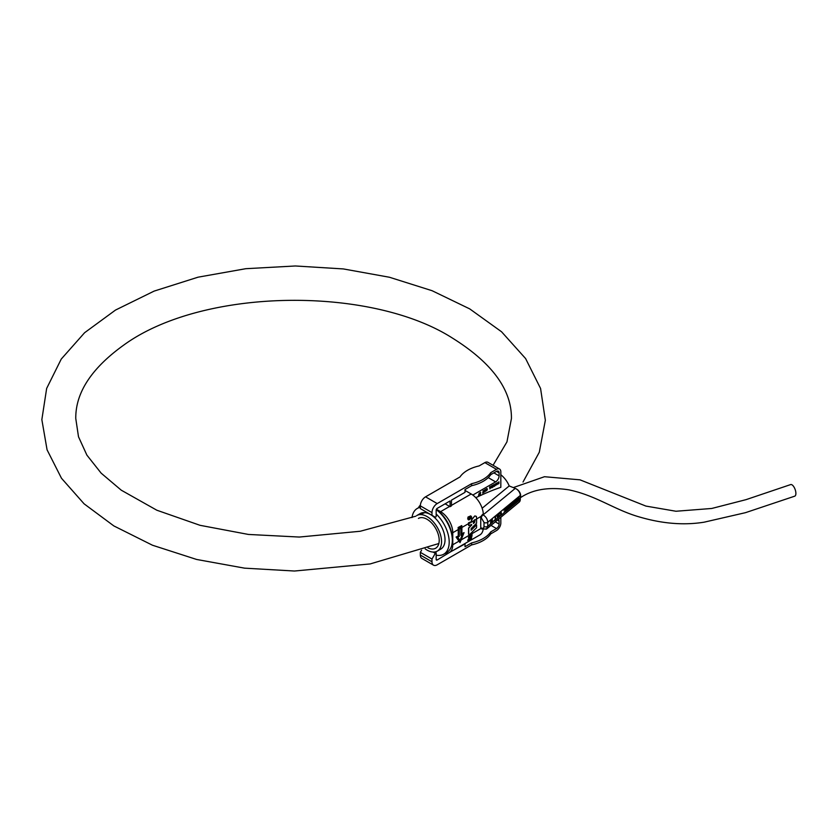 <?xml version="1.0" encoding="UTF-8"?>
<svg xmlns="http://www.w3.org/2000/svg" width="837" height="837" viewBox="0 0 837 837"><rect width="100%" height="100%" fill="white"/><g stroke="black" fill="none" stroke-linecap="round" stroke-linejoin="round"><path stroke-width="1.26" d="M469.536 519.704L468.594 518.208L470.875 517.088A17.451 10.075 60 0 1 470.969 517.465L470.258 518.197A17.211 9.939 -120 0 1 470.384 518.835L471.126 518.814L471.608 517.078A17.451 10.075 -120 0 0 471.555 516.858L470.886 516.021L468.207 517.161L468.029 519.327L469.536 519.704M469.484 518.846L468.385 518.658M470.53 518.051L470.436 518.302A17.451 10.075 60 0 1 470.561 518.94L470.52 518.919M471.555 516.858L470.697 515.906L468.019 517.046L467.737 518.93L468.553 519.934M471.367 516.753L470.697 515.906M461.888 527.655L461.02 528.157A17.451 10.075 60 0 0 460.988 527.143L459.251 528.147A17.451 10.075 -120 0 1 459.283 529.162L458.414 529.664L458.414 535.889L456.071 537.051L460.026 542.638L464.064 532.635L461.888 533.88L461.888 527.655A17.451 10.075 -120 0 0 461.773 525.584L458.121 527.488L461.773 525.584M460.026 542.638L459.147 541.288L460.151 540.702L457.745 537.281L459.283 536.391L459.283 529.162M460.831 527.237A17.211 9.939 -120 0 1 460.852 528.053L460.852 535.293L462.558 534.508L460.151 540.702L461.156 540.127M462.286 534.665L460.015 540.514M490.492 524.077L490.806 520.195M490.806 523.763L491.549 519.589L491.549 523.198L491.549 519.589M491.549 523.156L492.282 518.982L492.282 522.591L492.282 518.982M496.425 519.181L494.416 520.834L495.263 519.756L495.577 516.262L495.577 519.495L496.425 519.181M496.425 518.794L495.577 519.243M495.263 519.756L495.065 516.439M494.416 520.447L495.065 519.672M492.282 522.55L494.217 520.363M498.13 515.393L497.785 517.193M497.91 517.653L498.381 515.184L497.429 515.969L497.91 517.653M498.12 517.779L497.701 518.134L496.854 515.215L497.377 515.697L498.433 514.828L498.967 513.468L498.12 517.779M498.967 513.468L498.433 514.828M497.324 515.498L498.235 514.745M497.168 514.954L496.655 515.132L497.701 518.134M499.71 513.782L501.081 511.962L501.457 513.803L499.658 516.283L501.133 514.064L500.976 512.506L499.71 513.782M501.133 514.064L500.934 512.83M500.934 513.981L500.61 515.268M499.71 515.55L499.658 516.283M499.93 512.432L499.386 514.044M504.219 510.057L505.59 508.237L505.966 510.078L504.167 512.568L505.653 510.34L505.485 508.781L504.219 510.057M504.439 508.708L503.905 510.319M505.653 510.34L505.443 509.105M505.443 510.267L505.119 511.553M504.219 511.825L504.167 512.568M507.661 507.525L507.316 509.325M507.442 509.785L507.923 507.316L506.971 508.101L507.442 509.785M507.661 509.921L507.232 510.267L506.385 507.348L506.919 507.839L508.498 505.611L507.661 509.921M506.385 507.348L507.232 510.267L505.276 511.836M508.498 505.611L507.975 506.96M506.856 507.64L507.777 506.887M506.709 507.086L506.186 507.274M508.927 508.875L510.193 504.209L511.041 507.128L509.984 504.847L508.729 508.791L510.193 504.209M509.911 505.213L510.727 507.389M513.05 502.932L511.993 503.34L512.15 505.747L512.903 503.267M513.102 503.884L513.102 503.351M513.05 504.397L512.642 504.952M513.363 503.058L512.997 505.203L511.836 506.165L511.836 503.163L512.736 502.2L513.363 503.058M512.997 502.21L511.899 502.639L511.47 504.627M511.47 505.318L511.261 504.544M511.261 505.234L511.836 506.165M515.383 501.018L514.316 501.426L514.483 503.832L515.226 501.353M515.435 501.97L515.435 501.436M515.383 502.472L514.964 503.027M515.697 501.133L515.32 503.288L514.159 504.251L514.159 501.248L515.058 500.275L515.697 501.133M515.32 500.285L514.221 500.714L513.792 502.713M513.792 503.403L513.594 502.629M513.594 503.319L514.159 504.251M517.705 499.093L516.649 499.511L516.806 501.918L517.559 499.427M517.758 500.055L517.758 499.511M517.705 500.557L517.287 501.112M518.019 499.218L517.653 501.373L516.492 502.326L516.492 499.333L517.392 498.36L518.019 499.218M517.653 498.371L516.555 498.8L516.115 500.788M516.115 501.478L515.916 500.704M515.916 501.394L516.492 502.326M518.448 501.028L518.448 497.408L519.076 499.961L518.239 500.944L518.762 497.147M478.67 495.389L479.245 493.045L480.114 494.552L479.392 493.223L478.492 495.284L479.538 492.878M479.329 493.453L479.894 494.677M480.407 494.385L480.616 492.25M484.027 492.292L482.646 493.087L483.441 490.618L483.441 492.418L484.027 492.292M484.027 492.083L483.441 492.219M483.231 492.543L483.054 490.649M485.136 490.325L484.926 491.193M485.041 491.539L485.366 490.2L484.717 490.576L485.041 491.539M485.188 491.622L484.32 490.116L485.763 489.279L485.188 491.622M485.763 489.279L485.397 490.001M484.623 490.252L485.23 489.907M484.529 489.99L484.895 491.79M486.266 489.499L486.883 488.63L487.469 488.986L486.381 490.89L487.249 489.111L486.266 489.499M487.249 489.75L487.071 489.007M487.071 489.645L486.883 490.388M486.391 488.724L486.056 489.624M489.708 487.521L490.325 486.653L490.911 486.998L489.823 488.902L490.691 487.124L489.708 487.521M490.691 487.762L490.513 487.019M490.513 487.668L490.325 488.4M489.823 486.736L489.499 487.647M492.02 486.36L491.8 487.228M491.926 487.563L492.25 486.224L491.591 486.6L491.926 487.563M492.062 487.657L491.193 486.151L492.648 485.314L492.062 487.657M492.648 485.314L492.282 486.035M491.497 486.287L492.114 485.931M491.413 486.025L491.779 487.814M492.93 487.155L493.516 484.811L494.385 486.318L493.663 484.979L492.763 487.05L493.809 484.644M493.6 485.209L494.165 486.443M495.755 484.11L494.887 484.613L495.504 485.408L495.619 484.246M495.975 484.194L494.813 485.763L494.929 484.163L495.975 484.194M495.724 483.702L494.677 484.947M494.5 485.23L494.929 485.826M497.356 483.19L496.487 483.692L497.105 484.487L497.22 483.326M497.576 483.273L496.414 484.843L496.519 483.242L497.576 483.273M497.314 482.782L496.268 484.027M496.09 484.32L496.519 484.905M498.726 482.823L498.737 482.06L498.444 482.823M498.046 483.305L498.946 481.84L498.946 483.504L498.078 484.006L498.988 482.719L497.691 482.97L498.946 481.84M498.768 483.012L498.622 483.65M472.821 495.054L495.619 481.892A4.917 2.835 120 0 0 499.093 475.866L499.093 472.853A3.683 2.134 120 0 0 498.329 471.168A3.683 2.134 120 0 0 496.487 471.346L490.754 474.663A33.752 19.481 -0 0 1 471.629 485.701L471.629 483.692A33.752 19.481 180 0 0 490.754 472.654L490.754 474.663M471.629 485.701L465.016 489.519L465.016 492.323L451.457 500.16L451.457 505.872L450.065 506.678L445.117 503.822M450.065 506.678L450.065 500.955L437.207 508.383A1.475 0.847 120 0 0 436.161 510.193L436.161 516.711L435.292 517.214L431.986 515.31L431.986 512.6A7.376 4.258 -60 0 1 437.207 503.571L471.629 483.692M431.986 515.31L420.341 508.582L420.341 505.872A7.376 4.258 120 0 1 425.552 496.843L459.973 476.964A33.752 19.481 180 0 1 479.099 465.927L484.843 462.62A6.141 3.547 120 0 1 487.908 462.317L499.563 469.034A6.141 3.547 -60 0 1 500.829 471.848L500.829 487.333C493.872 489.645 485.533 493.087 475.793 497.68M490.754 472.654L496.487 469.337A6.141 3.547 -60 0 1 499.563 469.034M471.88 536.088L469.233 537.406L472.078 535.345L471.859 534.466L469.233 535.962L468.417 537.804L469.149 538.285L471.827 536.82L471.681 535.983L469.233 537.406M469.149 538.285L468.636 537.521L469.421 536.067L472.058 534.581M470.624 537.95L469.107 539.729L470.425 537.835L471.398 538.013L470.425 537.835M468.584 539.917L469.107 539.729M468.73 540.001L469.379 539.028A17.483 10.096 -120 0 0 469.494 538.641L468.343 539.541L468.281 540.692L471.022 538.358A17.483 10.096 60 0 1 470.928 538.599L470.153 539.645M469.494 538.641L468.145 539.426L467.726 540.503L468.281 540.692M471.597 538.128L471.597 538.128A17.483 10.096 -120 0 1 471.566 538.212L470.342 539.562M464.064 532.635L461.888 533.682M458.414 535.889L456.071 537.051M459.147 541.288L456.238 537.145M420.341 555.057A7.376 4.258 120 0 0 421.869 558.436L433.514 565.163A7.376 4.258 -60 0 1 431.986 561.784L431.986 559.074L420.341 552.347L420.341 555.057L431.986 561.784M471.629 544.918A33.752 19.481 -0 0 0 490.754 533.88L490.754 531.872A33.752 19.481 180 0 1 471.629 542.91L471.629 544.918L437.207 564.797A7.376 4.258 -60 0 1 433.514 565.163M421.576 550.202L420.341 552.347M431.986 559.074L435.292 553.351L433.043 552.054M435.292 553.351L436.161 552.849L434.675 551.991M436.161 552.849L436.161 559.378A1.475 0.847 120 0 0 436.464 560.047A1.475 0.847 120 0 0 437.207 559.974L449.72 552.347M490.754 531.872L496.487 528.565A3.683 2.134 120 0 0 499.093 524.046L499.093 521.032A4.917 2.835 120 0 0 498.538 519.17M451.457 551.342L465.016 543.914L465.016 546.728L471.629 542.91M480.752 517.569L481.359 517.915A2.459 1.423 -60 0 1 483.095 514.901L482.457 514.546L480.982 516.429A2.459 1.423 120 0 0 480.752 517.569L480.752 527.603A2.459 1.423 120 0 0 480.982 528.471L481.861 529.078A2.459 1.423 -60 0 1 481.359 527.959C482.959 528.712 483.838 528.21 484.006 526.473A2.459 1.423 -0 0 0 487.751 526.285L486.433 529.12L483.095 528.953M481.861 529.078L486.715 528.921L519.16 502.158A6.141 4.112 -129.5 0 0 520.29 499.459L520.29 495.441A6.141 4.112 -129.5 0 0 515.257 488.389L509.199 485.941L482.143 508.247M461.26 539.865L480.982 528.471L482.457 528.597M436.422 509.241L440.597 511.648A17.211 9.939 60 0 1 452.765 532.73L452.765 544.772A17.211 9.939 60 0 1 449.197 552.65A17.211 9.939 60 0 1 445.127 553.403M449.197 552.65L479.8 534.979A17.211 9.939 -120 0 0 483.148 529.622M418.521 507.724A17.211 9.939 60 0 1 420.373 505.161M465.016 490.419L471.189 493.987A17.211 9.939 -120 0 1 483.326 514.044L482.457 514.546M500.829 517.276L500.829 523.041A6.141 3.547 -60 0 1 496.487 530.564L490.754 533.88M509.199 485.941A19.669 13.151 -129.5 0 0 500.829 474.725M515.257 488.389L483.095 514.901C485.983 516.701 487.532 519.16 487.751 522.267L487.751 526.285L490.451 524.056M471.472 521.639A763.041 369.473 -173 0 1 468.532 522.811L468.699 522.905A773.995 374.767 7 0 0 471.639 521.744L471.472 521.639A17.211 9.939 -120 0 0 471.419 520.572L472.068 519.327L471.587 520.666A17.451 10.075 60 0 1 471.639 521.744M472.068 519.327L474.841 515.927L476.19 516.303L474.841 515.927L471.89 519.233M473.543 520.928A154.897 114.261 159.4 0 0 474.799 519.672A17.451 10.075 60 0 1 474.809 520.195L474.809 522.142L473.407 523.523L473.543 520.928L468.72 523.711L468.72 525.615L468.553 523.617A17.211 9.939 -120 0 0 468.532 522.811M474.809 522.142L473.407 523.251M474.631 522.037L474.631 520.101A17.211 9.939 -120 0 0 474.631 519.84M476.368 516.408L475.018 516.031L476.368 516.408A17.451 10.075 -120 0 1 476.577 519.17L476.577 523.198L471.158 528.565L471.158 530.25L476.577 524.883L476.577 527.697L469.881 534.32A1.224 0.711 -60 0 1 468.72 534.048L468.72 528.157L471.472 525.165L468.553 528.053L468.553 533.943A1.224 0.711 120 0 0 468.898 534.55M471.639 525.27L471.639 524.443L468.72 525.615M471.472 524.517L471.472 525.165M476.577 524.883L471.158 529.978M468.699 522.905A17.451 10.075 60 0 1 468.72 523.711M461.02 535.387L461.02 528.157M458.289 527.592A17.451 10.075 60 0 1 458.414 529.664M458.237 535.795L458.237 529.559A17.211 9.939 -120 0 0 458.121 527.488M427.969 547.879A17.211 9.939 -120 0 0 435.638 548.235A17.211 9.939 -120 0 0 435.638 528.356A17.211 9.939 -120 0 0 418.427 518.427M437.301 551.112L440.775 549.103A20.527 11.854 -120 0 0 440.775 525.395A20.527 11.854 -120 0 0 420.247 513.541L416.774 515.55A20.527 11.854 60 0 1 437.301 527.404A20.527 11.854 60 0 1 437.301 551.112A20.527 11.854 60 0 1 427.037 550.087A20.527 11.854 60 0 1 425.206 548.905M412.013 517.59A26.428 15.254 60 0 1 417.297 508.436A26.428 15.254 60 0 1 420.341 507.348M436.161 514.012A26.428 15.254 60 0 1 443.725 554.209A26.428 15.254 60 0 1 436.161 555.151M443.725 554.209L446.853 552.399A26.428 15.254 -120 0 0 452.325 540.304A26.428 15.254 -120 0 0 436.255 509.649M452.325 540.304L452.325 538.902A24.712 14.271 -120 0 0 436.286 509.534M519.526 498.318C532.039 489.467 548.538 486.653 569.003 489.875C596.54 495.661 614.452 509.9 639.646 517.036C662.548 523.721 684.059 525.437 704.168 522.173L745.464 512.673L794.731 496.174A6.141 2.616 -109.5 0 0 795.15 489.509A6.141 2.616 -109.5 0 0 790.63 484.592L746.039 499.647L711.743 508.467L675.972 511.25L645.913 506.082L579.999 479.831L544.479 476.713L513.29 487.594M493.882 472.853L499.093 475.866M495.619 481.892L488.222 477.624M499.093 472.853L496.487 471.346M496.487 469.337L484.843 462.62M425.552 496.843L437.207 503.571M431.986 512.6L420.341 505.872M436.161 559.378L437.207 559.974M499.093 521.032L497.44 520.08M495.295 521.849L499.093 524.046M496.487 528.565L490.995 525.385M496.425 519.128L497.659 518.113M498.13 517.726L499.971 516.209M500.767 515.55L504.481 512.485M507.672 509.859L508.886 508.854M509.252 508.551L510.685 507.379M511.03 507.086L512.223 506.103M512.61 505.789L514.546 504.188M514.933 503.874L516.879 502.273M517.266 501.949L518.406 501.007M518.794 500.693L520.29 499.459M480.752 527.603L481.359 527.959M452.765 544.772L458.979 541.183M440.597 511.648L449.636 506.427M451.457 505.37L471.189 493.987M520.29 495.441L487.751 522.267A2.459 1.423 180 0 1 484.006 522.455L484.006 526.473M481.359 517.915L484.006 522.455M474.631 520.101L474.024 520.457M476.577 519.17L474.809 520.195M480.982 516.429L476.577 518.971M468.553 523.617L461.888 527.456M460.852 528.053L459.283 528.963M458.237 529.559L452.765 532.73M520.29 497.324A6.141 4.122 -129.7 0 0 516.188 488.85M420.341 506.678L417.297 508.436M493.077 465.288L506.95 441.884L511.438 418.5C511.669 389.623 492.03 362.839 452.524 338.138C371.136 285.93 203.328 287.426 123.991 344.907C91.557 368.154 75.487 392.689 75.769 418.5L78.5 436.768L86.891 455.129L101.183 473.187L121.25 490.179L156.822 510.214L200.043 525.312L248.432 534.445L299.301 537.051L360.266 531.254L415.853 516.178M523.02 482.039L539.3 452.221L545.347 420.3L540.576 388.483L525.605 358.56L501.572 331.787L469.714 308.884L432.091 290.711L389.467 277.256L343.337 268.928L295.377 265.978L245.806 268.698L198.097 277.173L154.113 291.109L115.506 310.067L84.6 332.718L61.258 359.063L46.652 388.441L41.85 419.63L47.071 449.825L61.478 478.251L84.087 503.822L113.842 525.918L152.46 545.222L196.59 559.451L244.55 568.156L294.467 571.022L370.195 563.929L438.85 543.527M419.923 514.609L424.83 512.621"/></g></svg>
